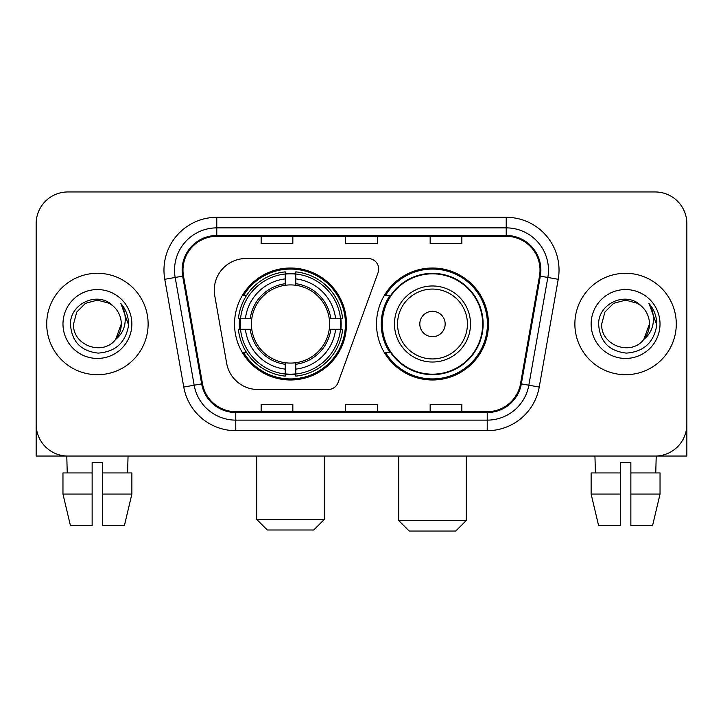<?xml version="1.0" encoding="UTF-8"?>
<svg xmlns="http://www.w3.org/2000/svg" width="723" height="723" viewBox="0 0 723 723"><rect width="100%" height="100%" fill="white"/><g stroke="black" fill="none" stroke-linecap="round" stroke-linejoin="round"><path stroke-width="1.08" d="M214.27 290.194A31.685 31.685 0 0 0 214.749 295.698L226.67 363.308A31.685 31.685 0 0 0 257.876 389.489L328.152 389.489A10.565 10.565 0 0 0 338.084 382.539L378.066 272.679A10.565 10.565 0 0 0 368.143 258.509L245.956 258.509A31.685 31.685 0 0 0 214.27 290.194M376.502 324.003A55.987 55.987 0 0 0 432.49 379.982A55.987 55.987 0 0 0 488.468 324.003A55.987 55.987 0 0 0 432.49 268.016A55.987 55.987 0 0 0 376.502 324.003M234.532 324.003A55.987 55.987 0 0 0 290.51 379.982A55.987 55.987 0 0 0 346.498 324.003A55.987 55.987 0 0 0 290.51 268.016A55.987 55.987 0 0 0 234.532 324.003M239.557 329.281A51.234 51.234 0 0 1 239.557 318.716M389.923 352.517A51.234 51.234 0 0 1 389.923 295.481M36.15 223.651L36.15 424.356A31.685 31.685 0 0 0 67.835 456.041L655.165 456.041A31.685 31.685 0 0 0 686.85 424.356L686.85 223.651A31.685 31.685 0 0 0 655.165 191.957L67.835 191.957A31.685 31.685 0 0 0 36.15 223.651L36.15 424.356M46.715 324.003A50.7 50.7 0 0 0 97.415 374.704A50.7 50.7 0 0 0 148.125 324.003A50.7 50.7 0 0 0 97.415 273.294A50.7 50.7 0 0 0 46.715 324.003A50.7 50.7 0 0 0 97.415 374.704A50.7 50.7 0 0 0 148.125 324.003A50.7 50.7 0 0 0 97.415 273.294A50.7 50.7 0 0 0 46.715 324.003M574.875 324.003A50.7 50.7 0 0 0 625.585 374.704A50.7 50.7 0 0 0 676.285 324.003A50.7 50.7 0 0 0 625.585 273.294A50.7 50.7 0 0 0 574.875 324.003A50.7 50.7 0 0 0 625.585 374.704A50.7 50.7 0 0 0 676.285 324.003A50.7 50.7 0 0 0 625.585 273.294A50.7 50.7 0 0 0 574.875 324.003M182.982 270.131A33.8 33.8 0 0 1 216.783 236.322L506.217 236.322A33.8 33.8 0 0 1 539.503 275.996L520.506 383.741A33.8 33.8 0 0 1 487.221 411.676L235.779 411.676A33.8 33.8 0 0 1 202.494 383.741L183.497 275.996A33.8 33.8 0 0 1 182.982 270.131M182.133 270.131A34.65 34.65 0 0 0 182.657 276.141L201.663 383.886A34.65 34.65 0 0 0 235.779 412.517L487.221 412.517A34.65 34.65 0 0 0 521.337 383.886L540.343 276.141A34.65 34.65 0 0 0 506.217 235.481L216.783 235.481A34.65 34.65 0 0 0 182.133 270.131M164.772 279.295A52.815 52.815 0 0 1 216.783 217.307L506.217 217.307A52.815 52.815 0 0 1 558.228 279.295L539.231 387.049A52.815 52.815 0 0 1 487.221 430.691L235.779 430.691A52.815 52.815 0 0 1 183.769 387.049L164.772 279.295L175.174 277.46A42.25 42.25 0 0 1 216.783 227.872L506.217 227.872A42.25 42.25 0 0 1 547.826 277.46L528.829 385.214A42.25 42.25 0 0 1 487.221 420.126L235.779 420.126A42.25 42.25 0 0 1 194.171 385.214L175.174 277.46A42.25 42.25 0 0 1 174.532 270.131M655.165 191.957L67.835 191.957M67.835 456.041L655.165 456.041M564.32 456.041L686.85 456.041L686.85 223.651M521.337 383.886L528.829 385.214L547.826 277.46L558.228 279.295M345.657 236.322L345.657 243.479L377.343 243.479L377.343 236.322M261.148 236.322L261.148 243.479L292.842 243.479L292.842 236.322M430.158 236.322L430.158 243.479L461.852 243.479L461.852 236.322M377.343 411.676L377.343 404.519L345.657 404.519L345.657 411.676M292.842 411.676L292.842 404.519L261.148 404.519L261.148 411.676M461.852 411.676L461.852 404.519L430.158 404.519L430.158 411.676M113.059 305.965C98.409 290.61 70.203 303.253 70.465 324.003C71.541 341.437 80.777 351.134 98.183 353.104C115.328 351.866 125.431 342.756 128.504 325.793L128.549 324.003C128.459 316.168 125.856 309.29 120.732 303.371C124.627 309.76 126.001 316.638 124.853 324.003C123.732 330.266 120.687 335.373 115.707 339.34C103.037 356.466 72.3 345.513 73.547 324.003L76.746 312.065L85.477 303.326L97.415 300.126L109.354 303.326L113.059 305.965A23.877 23.877 0 0 1 121.292 324.003L115.707 339.34A23.877 23.877 0 0 0 121.292 324.003L115.653 339.412M62.982 324.003A34.433 34.433 0 0 0 97.415 358.436A34.433 34.433 0 0 0 131.857 324.003A34.433 34.433 0 0 0 97.415 289.562A34.433 34.433 0 0 0 62.982 324.003M120.967 303.633L128.54 324.907M36.15 413.791L36.15 456.041L158.68 456.041M62.964 472.941L62.964 494.071L70.465 525.757L62.964 494.071L62.964 472.941L92.137 472.941L92.137 462.377L102.702 462.377L102.702 472.941L131.875 472.941L131.875 494.071L124.365 525.757L131.875 494.071L102.702 494.071L102.702 472.941M128.052 456.041L127.591 472.941M92.137 472.941L92.137 525.757L70.465 525.757M62.964 494.071L92.137 494.071M124.365 525.757L102.702 525.757L102.702 494.071M66.787 456.041L67.239 472.941M313.755 529.986L267.275 529.986L256.71 519.421L324.32 519.421L313.755 529.986M295.797 374.008L295.797 376.132A52.39 52.39 0 0 0 342.639 329.281L340.515 329.281A50.285 50.285 0 0 1 295.797 374.008L295.797 369.119A45.422 45.422 0 0 0 335.626 329.281L329.236 329.281A39.087 39.087 0 0 0 295.797 285.278L295.797 273.999A50.285 50.285 0 0 1 340.515 318.716L342.639 318.716A52.39 52.39 0 0 0 295.797 271.875L295.797 273.999M240.515 329.281L238.391 329.281A52.39 52.39 0 0 0 285.233 376.132L285.233 374.008A50.285 50.285 0 0 1 240.515 329.281L245.404 329.281A45.422 45.422 0 0 0 285.233 369.119L285.233 362.729A39.087 39.087 0 0 0 329.236 329.281L330.8 329.281A40.633 40.633 0 0 1 295.797 364.284L295.797 369.119M285.233 273.999L285.233 271.875A52.39 52.39 0 0 0 238.391 318.716L240.515 318.716A50.285 50.285 0 0 1 285.233 273.999L285.233 278.888A45.422 45.422 0 0 0 245.404 318.716L251.785 318.716A39.087 39.087 0 0 0 285.233 362.729L285.233 364.284A40.633 40.633 0 0 1 250.23 329.281L245.404 329.281M240.614 329.281A50.176 50.176 0 0 1 240.614 318.716M295.797 274.107A50.176 50.176 0 0 0 285.233 274.107M340.416 318.716A50.176 50.176 0 0 1 340.416 329.281M340.515 318.716L335.626 318.716A45.422 45.422 0 0 0 295.797 278.888M335.626 329.281L340.515 329.281M285.233 369.119L285.233 374.008M329.236 318.716L335.626 318.716M295.797 362.792L295.797 364.284M285.233 362.729A39.087 39.087 0 0 1 251.785 329.281L250.23 329.281M295.797 373.899A50.176 50.176 0 0 1 285.233 373.899M245.404 318.716L240.515 318.716M285.233 285.205L285.233 278.888M295.797 285.278A39.087 39.087 0 0 0 251.785 318.716L250.23 318.716A40.633 40.633 0 0 1 285.233 283.714M295.797 285.205L295.797 283.714A40.633 40.633 0 0 1 330.8 318.716M246.561 295.481L243.57 295.481A54.93 54.93 0 0 1 345.44 324.003A54.93 54.93 0 0 1 243.57 352.517L246.561 352.517M455.725 531.044L409.245 531.044L398.68 520.479L466.29 520.479L455.725 531.044M445.16 324.003A12.68 12.68 0 0 0 432.49 311.324A12.68 12.68 0 0 0 419.81 324.003A12.68 12.68 0 0 0 432.49 336.674A12.68 12.68 0 0 0 445.16 324.003M470.51 324.003A38.03 38.03 0 0 0 432.49 285.974A38.03 38.03 0 0 0 394.46 324.003A38.03 38.03 0 0 0 432.49 362.024A38.03 38.03 0 0 0 470.51 324.003A38.03 38.03 0 0 1 432.49 362.024A38.03 38.03 0 0 1 394.46 324.003M482.657 324.003A50.176 50.176 0 0 0 432.49 273.827A50.176 50.176 0 0 0 382.313 324.003A50.176 50.176 0 0 0 432.49 374.18A50.176 50.176 0 0 0 482.657 324.003M487.41 324.003A54.93 54.93 0 0 1 385.54 352.517L390.628 352.517A50.646 50.646 0 0 0 465.992 361.979A50.646 50.646 0 0 0 465.992 286.019A50.646 50.646 0 0 0 390.628 295.481L385.54 295.481A54.93 54.93 0 0 1 487.41 324.003M591.125 472.941L591.125 494.071L598.635 525.757L591.125 494.071L591.125 472.941L620.298 472.941L620.298 462.377L630.863 462.377L630.863 472.941L660.036 472.941L660.036 494.071L652.535 525.757L660.036 494.071L630.863 494.071L630.863 472.941M656.213 456.041L655.761 472.941M620.298 472.941L620.298 525.757L598.635 525.757M591.125 494.071L620.298 494.071M652.535 525.757L630.863 525.757L630.863 494.071M594.948 456.041L595.409 472.941M641.22 305.965C626.57 290.61 598.364 303.253 598.626 324.003C599.701 341.437 608.947 351.134 626.353 353.104C643.488 351.866 653.592 342.756 656.665 325.793L656.719 324.003C656.629 316.168 654.026 309.29 648.902 303.371C652.797 309.76 654.17 316.638 653.014 324.003C651.902 330.266 648.856 335.373 643.877 339.34C631.206 356.466 600.47 345.513 601.708 324.003L604.907 312.065L613.646 303.326L625.585 300.126L637.523 303.326L641.22 305.965A23.877 23.877 0 0 1 649.453 324.003L643.877 339.34A23.877 23.877 0 0 0 649.453 324.003L643.813 339.412M591.143 324.003A34.433 34.433 0 0 0 625.585 358.436A34.433 34.433 0 0 0 660.018 324.003A34.433 34.433 0 0 0 625.585 289.562A34.433 34.433 0 0 0 591.143 324.003M649.137 303.633L656.701 324.907M506.217 217.307L506.217 235.481M175.174 277.46L182.657 276.141M235.779 430.691L235.779 412.517M487.221 412.517L487.221 430.691M183.769 387.049L201.663 383.886M540.343 276.141L547.826 277.46M216.783 217.307L216.783 235.481M528.829 385.214L539.231 387.049M295.797 362.729A39.087 39.087 0 0 0 329.236 329.281M285.233 374.369A50.646 50.646 0 0 0 295.797 374.369M340.885 329.281A50.646 50.646 0 0 0 340.885 318.716M295.797 273.628A50.646 50.646 0 0 0 285.233 273.628M467.42 324.003A34.93 34.93 0 0 0 432.49 289.064A34.93 34.93 0 0 0 397.551 324.003A34.93 34.93 0 0 0 432.49 358.933A34.93 34.93 0 0 0 467.42 324.003M324.32 456.041L324.32 519.421M256.71 456.041L256.71 519.421M466.29 456.041L466.29 520.479M398.68 456.041L398.68 520.479"/></g></svg>

